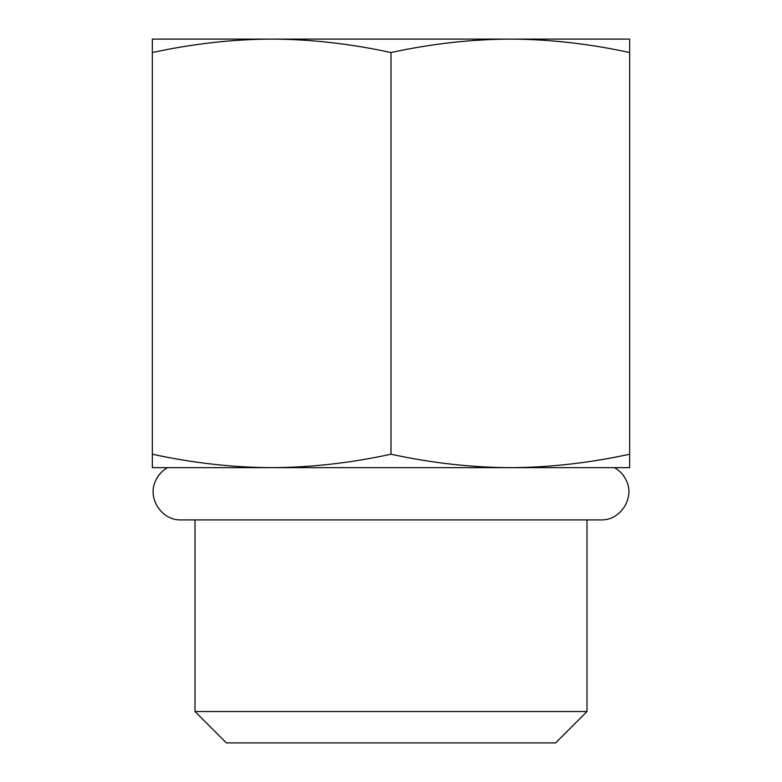 <?xml version="1.0" encoding="UTF-8"?>
<svg xmlns="http://www.w3.org/2000/svg" width="782" height="782" viewBox="0 0 782 782"><rect width="100%" height="100%" fill="white"/><g stroke="black" fill="none" stroke-linecap="round" stroke-linejoin="round"><path stroke-width="1.17" d="M152.334 52.541C192.89 43.733 232.665 39.256 271.667 39.1L510.333 39.1C471.331 39.256 431.547 43.733 391 52.541C350.444 43.733 310.659 39.256 271.667 39.1L152.334 39.1L152.334 467.656L271.667 467.656C232.665 467.499 192.89 463.012 152.334 454.215M629.666 52.541L629.666 39.1L510.333 39.1C549.326 39.256 589.11 43.733 629.666 52.541L629.666 454.215C589.11 463.012 549.326 467.499 510.333 467.656C471.331 467.499 431.547 463.012 391 454.215C350.444 463.012 310.659 467.499 271.667 467.656L629.666 467.656L629.666 454.215M391 52.541L391 454.215M614.417 467.656C619.696 470.627 623.625 474.85 626.216 480.334C635.16 497.499 620.722 520.675 600.918 519.913L586.989 519.913L586.989 711.542L195.011 711.542L195.011 519.913M586.989 711.542L555.631 742.9L226.369 742.9L195.011 711.542M167.583 467.656C162.304 470.627 158.375 474.85 155.784 480.334C146.84 497.499 161.278 520.675 181.082 519.913L600.918 519.913"/></g></svg>
